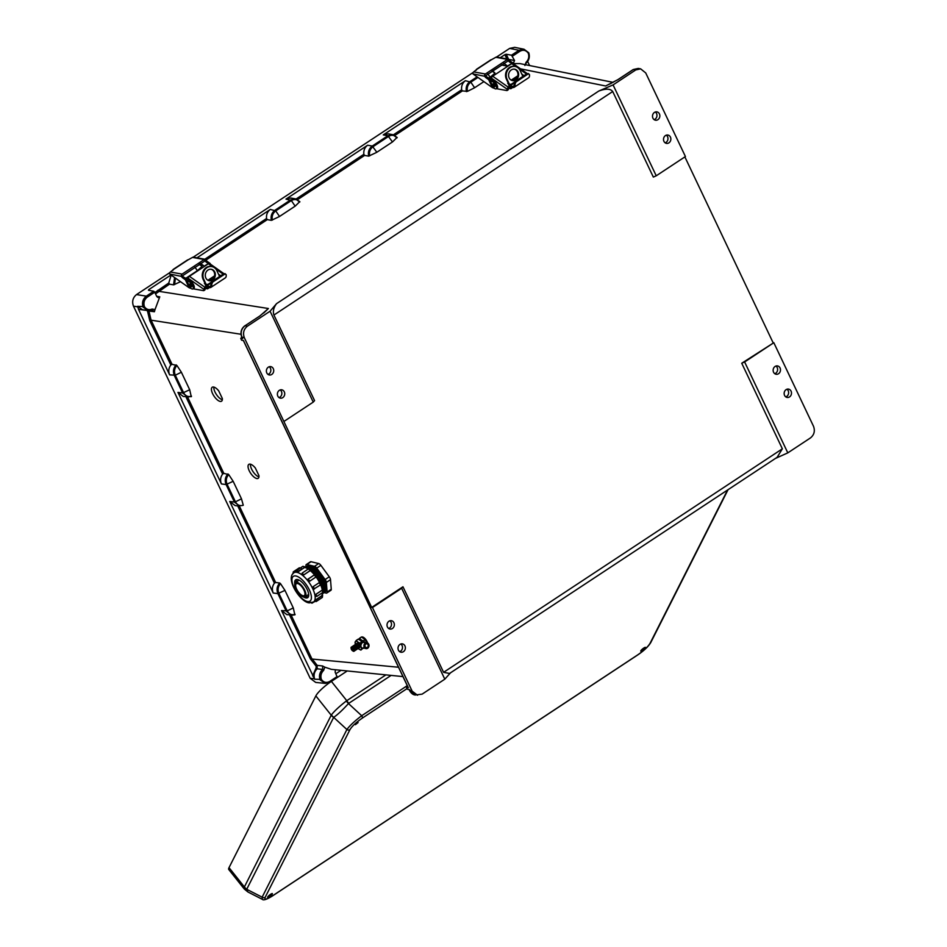 <?xml version="1.0" encoding="UTF-8"?>
<svg xmlns="http://www.w3.org/2000/svg" width="947" height="947" viewBox="0 0 947 947"><rect width="100%" height="100%" fill="white"/><g stroke="black" fill="none" stroke-linecap="round" stroke-linejoin="round"><path stroke-width="1.42" d="M775.948 366.039A4.226 3.658 -81.4 0 1 774.8 373.71M773.569 372.23A4.226 3.658 98.6 0 0 780.056 367.957A4.226 3.658 98.6 0 0 773.569 372.23M666.321 135.161A4.226 3.658 -81.4 0 1 665.161 142.831M663.942 141.352A4.226 3.658 98.6 0 0 670.429 137.078A4.226 3.658 98.6 0 0 663.942 141.352M280.194 389.927A4.226 3.658 -81.4 0 1 279.034 397.598M277.814 396.118A4.226 3.658 98.6 0 0 284.301 391.845A4.226 3.658 98.6 0 0 277.814 396.118M389.833 620.806A4.226 3.658 -81.4 0 1 388.672 628.488M387.441 627.009A4.226 3.658 98.6 0 0 393.928 622.724A4.226 3.658 98.6 0 0 387.441 627.009M786.957 389.217A4.226 3.658 -81.4 0 1 785.797 396.9M784.578 395.42A4.226 3.658 -81.4 0 1 791.065 391.135A4.226 3.658 -81.4 0 1 784.578 395.42M654.152 119.653A4.226 3.658 98.6 0 0 655.312 111.983M659.42 113.9A4.226 3.658 98.6 0 0 652.933 118.174A4.226 3.658 98.6 0 0 659.42 113.9M399.681 651.666A4.226 3.658 98.6 0 0 400.83 643.996M398.45 650.187A4.226 3.658 98.6 0 0 404.937 645.901A4.226 3.658 98.6 0 0 398.45 650.187M269.185 366.749A4.226 3.658 -81.4 0 1 268.037 374.42M273.292 368.667A4.226 3.658 -81.4 0 1 266.805 372.94A4.226 3.658 -81.4 0 1 273.292 368.667M222.332 398.498L218.721 390.886A8.393 3.445 -123.8 0 0 212.223 387.24A8.393 3.445 -123.8 0 0 214.034 396.142A8.393 3.445 -123.8 0 0 221.562 401.197A8.393 3.445 -123.8 0 0 222.332 398.498M258.945 475.619L255.335 468.007A8.393 3.445 -123.8 0 0 248.848 464.361A8.393 3.445 -123.8 0 0 250.647 473.251A8.393 3.445 -123.8 0 0 258.176 478.318A8.393 3.445 -123.8 0 0 258.945 475.619M148.466 290.279L148.738 289.652L148.466 290.279L153.793 291.226L154.74 292.221L147.294 297.133C144.264 299.548 143.293 302.72 144.382 306.627C146.383 309.515 148.951 310.32 152.088 309.053L155.012 309.574L154.42 311.729L148.939 311.042L151.082 320.169L172.046 364.311L176.911 365.483L181.374 372.23L175.302 375.213L183.623 392.745C185.47 396.059 188.086 397.195 191.483 396.154L187.968 397.101L182.641 393.005L174.319 375.474C172.756 371.52 173.36 367.981 176.142 364.844M191.258 396.663L189.696 389.762L181.374 372.23M187.589 397.053L223.835 473.393L228.701 474.554L233.163 481.301L241.485 498.832L243.272 505.236C239.887 506.278 237.271 505.13 235.424 501.815L241.485 498.832M237.744 505.923L274.417 583.163L275.636 582.476L279.732 583.009C276.95 586.146 276.335 589.685 277.909 593.627L286.231 611.158L291.558 615.266L294.837 614.816L293.286 607.915L287.213 610.898L278.892 593.367C277.459 589.78 277.992 586.536 280.501 583.636L279.732 583.009M293.286 607.915L284.952 590.383L280.501 583.636M294.837 614.816L295.073 614.319C291.676 615.349 289.06 614.212 287.213 610.898L281.543 610.555L314.676 679.224C313.398 675.187 314.226 671.707 317.174 668.795L317.174 665.362L311.705 658.425L291.179 615.207M417.556 695.276L412.158 691.156L372.455 607.536L401.646 588.276L444.806 679.177L422.102 694.151L415.236 694.991L409.199 689.534L407.364 689.25L406.5 687.439L408.335 687.711L243.45 340.482L241.615 340.21L240.751 338.387L242.479 338.422M263.503 313.09L268.403 308.509L259.975 315.884L244.989 325.768L247.38 326.194C243.687 329.236 242.681 333.084 244.35 337.748L371.662 607.418L372.455 607.536M247.38 326.194L270.084 311.208L313.244 402.108L284.053 421.368M313.244 402.108L314.57 400.605L273.932 315.043C272.712 311.421 273.588 307.633 276.536 303.656L598.753 91.054L613.076 84.91L656.235 175.799L685.427 156.539L645.712 72.919L640.657 68.859L638.266 68.433L633.389 69.498L635.78 69.924L613.076 84.91M270.084 311.208L276.536 303.656M782.364 448.807L443.587 672.334L449.541 673.459L777.12 457.318L782.364 448.807L741.738 363.246L773.817 342.707L813.532 426.339C815.201 430.992 814.183 434.839 810.502 437.893L787.797 452.867L775.475 458.407M684.87 156.906L773.036 342.589M598.753 91.054C605.808 88.426 610.46 88.58 612.709 91.516L653.335 177.077L656.235 175.799M443.587 672.334L402.96 586.773L371.662 607.418M314.203 678.703L310.178 678.289L133.468 306.153C131.799 301.489 132.817 297.642 136.498 294.6L169.833 272.606M193.224 257.182L473.133 72.493M496.524 57.057L509.664 48.392L518.992 50.274L511.534 55.186L514.541 60.513L508.669 59.401M512.481 56.169L519.939 51.256C523.265 49.481 526.058 50.155 528.319 53.292L528.615 52.677L524.011 49.232L514.683 47.35L509.664 48.392M310.178 678.289L315.706 682.42L325.271 683.391L329.828 682.231L337.274 677.306L335.155 672.169L335.416 669.742M520.53 68.847L605.654 85.988L618.403 79.382L609.998 83.881M488.853 78.352L494.796 73.321L492.487 70.824M491.99 71.155L494.808 72.907M483.893 81.631L474.613 87.751L470.801 82.164L477.951 77.441M394.899 135.433L462.385 90.9L467.427 91.386L474.613 87.751M369.661 155.9C368.928 152.029 370.052 148.963 373.023 146.69L388.661 136.368C391.845 134.569 394.639 135.066 397.018 137.848L392.78 134.663L387.915 135.729L372.278 146.051C369.01 148.549 367.815 151.922 368.655 156.148L376.681 152.36L392.603 141.861L397.042 137.422M397.172 137.493L392.78 134.663L388.152 133.835L383.275 134.9L387.915 135.729L392.46 141.943L376.823 152.266L372.278 146.051L367.637 145.222C364.725 147.401 363.459 150.431 363.849 154.302L364.595 155.426L368.655 156.148M299.737 201.628L295.298 206.055L279.377 216.567L271.363 220.355C270.511 216.105 271.718 212.744 274.973 210.246L290.611 199.935L295.476 198.858L299.726 202.054C297.334 199.272 294.553 198.775 291.356 200.575L295.156 206.15L279.519 216.461L275.719 210.897C272.748 213.158 271.635 216.224 272.357 220.106M204.836 259.218L266.545 218.508L267.291 219.621L271.363 220.355M202.066 266.214L199.628 264.059L201.924 266.569L197.367 270.676L194.952 267.137M201.936 266.143L199.107 264.391M185.565 278.465L197.367 270.676M180.522 281.697L173.55 284.869L174.591 277.507M154.894 292.552L168.767 283.023L169.501 284.147L173.55 284.869M176.911 365.483C174.402 368.371 173.869 371.615 175.302 375.213L169.631 374.87L138.57 309.444L137.599 306.307L142.701 309.906L148.099 310.604L143.044 307.088C141.754 302.59 142.855 298.944 146.347 296.139L153.793 291.226M229.754 501.472L235.105 505.58L239.769 506.183L234.442 502.076L229.754 501.472L273.221 593.023L277.909 593.627L284.952 590.383M228.701 474.554C226.203 477.454 225.658 480.697 227.102 484.284L235.424 501.815L234.442 502.076L226.108 484.556L221.432 483.941L177.965 392.401L182.641 393.005L189.696 389.762M221.432 483.941C220.012 480.46 220.402 477.17 222.628 474.08L185.943 396.84M191.377 396.651L183.316 396.497L177.965 392.401M169.631 374.87C168.211 371.378 168.613 368.087 170.827 364.997L149.756 320.631L147.507 311.042L146.264 310.154L138.57 309.444M266.545 218.508C266.154 214.626 267.421 211.607 270.333 209.417L196.976 257.821M367.637 145.222L285.97 199.107L290.859 198.041L295.476 198.858L299.868 201.699M383.275 134.9L465.427 80.696C462.515 82.886 461.248 85.905 461.639 89.787L393.407 134.805M500.276 57.708L504.869 54.677L506.858 58.88M508.563 59.188L506.207 54.239L504.869 54.677M506.207 54.239L511.534 55.186M170.981 274.973L148.738 289.652L149.093 290.386M155.012 309.574L159.771 296.837L158.054 297.571L156.8 296.553L154.74 292.221M168.767 283.023L171.17 275.104M213.856 387.086A8.393 3.445 -123.8 0 0 216.437 394.532A8.393 3.445 -123.8 0 0 222.332 399.752M250.482 464.196A8.393 3.445 -123.8 0 0 253.05 471.642A8.393 3.445 -123.8 0 0 258.957 476.862M240.751 338.387L241.793 337.203M169.501 284.147L155.521 293.878M156.657 296.269L159.771 296.837M259.975 315.884L244.989 325.768C241.307 328.81 240.289 332.657 241.947 337.321L242.586 338.659M144.382 306.627L137.599 306.307M151.899 309.941L148.099 310.604L152.041 309.918L154.42 311.729M233.163 481.301L226.108 484.556C224.546 480.603 225.161 477.063 227.943 473.926M223.835 473.393L222.628 474.08M172.046 364.311L170.827 364.997M263.87 312.889L268.403 308.509L158.67 291.297L157.723 290.315M148.892 310.663L147.507 311.042M152.088 309.053L152.041 309.918L152.846 309.776L152.112 309.847M175.432 278.11L174.556 284.621M265.953 310.817L259.738 316.038M444.806 679.177L450.5 672.832M401.646 588.276L402.96 586.773M337.215 676.513L329.769 681.426C326.431 683.201 323.637 682.527 321.376 679.39L314.676 679.224M321.376 679.39C320.335 675.862 321.092 672.855 323.649 670.369L324.797 667.162L331.379 669.34L402.949 676.596M341.027 670.31L335.889 673.708M289.533 614.994L310.379 658.887L316.132 666.155L316.12 667.884L317.174 668.795L322.607 669.446C319.66 672.323 318.808 675.791 320.05 679.839L325.271 683.391L329.828 682.231L329.769 681.426M281.543 610.555L286.905 614.662L294.967 614.804M274.417 583.163C272.191 586.24 271.801 589.531 273.221 593.023M329.899 682.112L337.274 677.306M406.5 687.439L407.53 686.255M324.797 667.162L322.631 665.99L317.174 665.362L316.132 666.155M322.631 665.99L322.607 669.446L323.649 670.369M635.78 69.924L640.657 68.859M529.598 65.532L527.657 61.448M513.191 63.65L514.541 60.513M613.076 82.353L519.856 63.579L513.534 63.579M528.319 53.292L528.615 52.677L528.319 53.292C529.361 56.82 528.604 59.827 526.047 62.313L524.898 65.521M492.677 70.907L504.171 63.603M528.746 52.748L524.011 49.232L518.992 50.274L519.939 51.256M477.122 76.861L470.043 81.525C466.788 84.023 465.581 87.396 466.433 91.622M462.385 90.9L461.639 89.787M611.099 83.407L608.365 84.65M467.427 91.386C466.705 87.503 467.818 84.437 470.801 82.164L465.427 80.696M526.047 62.313L526.047 63.07M787.797 452.867L744.626 361.967L773.817 342.707M744.626 361.967L741.738 363.246M640.835 650.802A3.019 0.616 -38.5 0 1 643.262 648.423A3.019 0.616 -38.5 0 1 645.511 647.405A3.019 0.616 -38.5 0 1 645.463 647.76A3.019 0.616 -38.5 0 1 643.037 650.139A3.019 0.616 -38.5 0 1 640.788 651.157A3.019 0.616 -38.5 0 1 640.835 650.802M267.681 897.01A3.019 0.616 141.5 0 0 267.634 897.365A3.019 0.616 141.5 0 0 269.883 896.347A3.019 0.616 141.5 0 0 272.31 893.968A3.019 0.616 141.5 0 0 272.357 893.613A3.019 0.616 141.5 0 0 270.108 894.631A3.019 0.616 141.5 0 0 267.681 897.01M355.409 724.68L358.096 722.561L355.409 724.68M244.29 889.02L244.385 886.948L331.225 715.198L315.848 695.903L229.02 867.641A16.075 3.255 141.5 0 0 228.772 869.524L244.29 889.02L247.877 891.956L246.776 889.186L333.675 717.353C337.724 714.606 342.648 710.001 348.472 703.55L361.695 715.719L407.246 685.664M347.241 670.949L331.403 681.39L346.768 700.685L385.903 674.868M315.848 695.903A16.075 3.255 -38.5 0 1 331.403 681.39M333.604 717.435A10.583 9.47 26.8 0 1 331.225 715.198L331.403 714.902C334.398 711.031 339.322 706.438 346.188 701.1L346.768 700.685A10.583 4.179 -123.4 0 1 348.662 703.396L348.472 703.55A10.583 4.001 47.1 0 0 346.188 701.1M244.267 887.256A10.583 9.245 8.7 0 0 246.741 889.304L262.141 897.176L346.898 729.521C349.727 725.651 354.652 721.058 361.695 715.719A2.64 1.042 -123.4 0 1 362.299 718.122C356.179 722.348 352.059 726.195 349.952 729.64L265.184 897.306A2.64 2.368 26.8 0 1 262.141 897.176L262.331 899.342L247.877 891.956M331.403 714.902A10.583 9.482 46.7 0 0 333.675 717.353L346.898 729.521A2.64 2.368 26.8 0 0 349.952 729.64M728.054 489.694L650.767 642.551C648.316 646.6 643.889 650.778 637.509 655.087L272.251 896.087A2.64 1.042 56.6 0 0 272.416 895.909L637.674 654.91A2.64 1.042 56.6 0 1 637.509 655.087L637.509 655.087A2.64 1.042 56.6 0 1 637.284 655.158M262.331 899.342C263.373 900.561 266.687 899.484 272.251 896.087A2.64 1.042 56.6 0 1 272.026 896.17M650.767 642.551A2.64 2.368 -153.2 0 1 650.021 643.38C647.914 646.837 643.794 650.684 637.674 654.91M509.462 65.142A3.895 1.539 -123.4 0 0 509.427 65.13A3.895 1.539 -123.4 0 0 508.835 65.225L509.865 64.538A3.895 1.539 56.6 0 1 510.457 64.455A3.895 1.539 56.6 0 1 510.492 64.455M488.901 78.376L489.268 78.128A3.895 1.539 56.6 0 1 489.859 78.045A3.895 1.539 56.6 0 1 490.084 78.104L491.73 78.648M492.902 83.94A1.681 0.663 56.6 0 1 492.961 83.881A1.681 0.663 56.6 0 1 493.209 83.845A1.681 0.663 56.6 0 1 494.594 85.171A1.681 0.663 56.6 0 1 494.808 86.686A1.681 0.663 56.6 0 1 494.736 86.722M514.185 83.537L515.227 81.442L516.044 81.939L515.014 84.046L514.185 83.537A8.251 3.267 -123.4 0 1 513.475 86.141A8.251 3.267 -123.4 0 1 510.551 85.621L510.847 86.674A9.6 3.8 -123.4 0 0 514.221 87.266A9.6 3.8 -123.4 0 0 515.014 84.046M514.257 82.839L510.551 85.621M514.221 87.266L528.639 77.749A9.6 3.8 -123.4 0 0 529.432 74.529L528.604 74.032M527.065 73.629L515.227 81.442M527.881 74.126L516.044 81.939M529.432 74.529L528.272 73.499M510.847 86.674L509.995 85.656L507.983 86.982L507.225 89.693A1.681 0.663 56.6 0 1 507.142 90.498A1.681 0.663 56.6 0 1 506.882 90.545L496.417 88.675M507.912 89.858A1.681 0.663 -123.4 0 0 508.172 89.823A1.681 0.663 -123.4 0 0 508.255 89.018L508.338 88.012M507.071 89.16L491.659 78.305L491.73 79.678L494.263 81.454A4.226 1.669 56.6 0 1 497.104 85.112A4.226 1.669 56.6 0 1 497.246 88.13L496.216 88.817A4.226 1.669 56.6 0 1 494.535 88.426L492.369 87.598L488.652 79.619L485.847 77.63A1.61 0.639 56.6 0 1 484.781 76.293L485.823 75.618A1.61 0.639 -123.4 0 0 486.876 76.956L485.847 77.63M491.73 79.678L486.876 76.956M485.835 75.665L509.498 59.992A1.61 0.639 -123.4 0 0 510.563 61.33L509.533 62.005A1.61 0.639 56.6 0 1 508.492 60.715L507.947 60.62M507.651 66.053L503.816 63.354M509.533 62.005L511.794 63.603M485.397 73.996A1.681 1.444 100.1 0 0 484.781 76.281L472.944 73.89A1.681 1.444 -79.9 0 1 473.666 71.901L485.397 73.996L507.533 59.389L495.814 57.294L491.304 59.791A3.362 1.326 -123.4 0 0 490.795 59.874L476.542 69.273A3.362 1.326 56.6 0 1 477.051 69.202L473.666 71.901M509.498 59.992L509.498 59.981A1.681 1.444 100.1 0 0 507.533 59.389M476.234 70.208A3.362 1.326 56.6 0 1 476.542 69.273M473.429 74.257L492.369 87.598M510.563 61.33L513.369 63.307M488.652 79.619L493.233 82.14A4.226 1.669 56.6 0 1 496.074 85.786A4.226 1.669 56.6 0 1 496.216 88.817M516.21 66.787L511.735 63.638L492.689 76.21L507.983 86.982M511.735 63.638A1.681 1.089 -54.8 0 1 512.966 63.508L527.207 73.546M491.659 78.305A1.681 1.089 -54.8 0 1 492.689 76.21M521.833 74.138L523.442 75.334M523.502 75.819L523.099 74.943L522.969 76.529M514.647 82.022L511.226 84.283L508.882 84.319L507.71 83.324M508.054 83.727L508.184 82.14M511.202 80.152L517.867 75.748M523.431 76.032L522.424 75.405M517.015 77.974L513.049 80.578M508.776 83.407L508.646 84.993M495.814 57.294A1.681 1.444 -79.9 0 1 496.773 57.08L508.503 59.176M515.949 79.915A5.824 5.007 100.1 0 0 518.613 73.819A5.824 5.007 100.1 0 0 514.647 69.178A5.824 5.007 100.1 0 0 511.285 69.912A5.824 5.007 100.1 0 0 508.622 76.009A5.824 5.007 100.1 0 0 512.587 80.649A5.824 5.007 100.1 0 0 515.949 79.915M514.304 69.131A5.824 5.007 -79.9 0 1 517.95 73.89A5.824 5.007 -79.9 0 1 515.275 79.797A5.824 5.007 -79.9 0 1 512.256 80.578M509.261 87.396L510.22 87.491M522.886 76.399L520.175 70.587A8.559 7.351 100.1 0 0 515.121 66.491A8.559 7.351 100.1 0 0 510.196 67.568A8.559 7.351 100.1 0 0 507.059 79.24L506.385 79.122L508.764 84.224M508.137 88.26L510.693 88.71A1.681 0.663 -123.4 0 0 510.942 88.675A1.681 0.663 -123.4 0 0 510.871 87.42L510.504 86.639M509.545 84.579L507.059 79.24M510.007 86.911L510.125 87.55M506.385 79.122A8.559 7.351 -79.9 0 1 509.522 67.45A8.559 7.351 -79.9 0 1 514.446 66.373A8.559 7.351 -79.9 0 1 514.777 66.444M508.125 66.018A4.167 1.645 -123.4 0 0 507.545 66.124L508.575 65.45A4.167 1.645 56.6 0 1 509.155 65.343M489.492 78.045L490.309 77.5A4.167 1.645 56.6 0 1 490.937 77.405A4.167 1.645 56.6 0 1 491.671 77.701M206.174 265.255A3.895 1.539 -123.4 0 0 206.138 265.243A3.895 1.539 -123.4 0 0 205.546 265.338L206.576 264.663A3.895 1.539 56.6 0 1 207.168 264.568A3.895 1.539 56.6 0 1 207.204 264.58M185.6 278.501L185.979 278.252A3.895 1.539 56.6 0 1 186.571 278.158A3.895 1.539 56.6 0 1 186.784 278.217L188.441 278.761M189.601 284.053A1.681 0.663 56.6 0 1 189.66 283.993A1.681 0.663 56.6 0 1 189.921 283.958A1.681 0.663 56.6 0 1 191.306 285.284A1.681 0.663 56.6 0 1 191.519 286.799A1.681 0.663 56.6 0 1 191.436 286.834M210.897 283.65L211.939 281.555L212.744 282.052L211.726 284.159L210.897 283.65A8.251 3.267 -123.4 0 1 210.187 286.254A8.251 3.267 -123.4 0 1 207.263 285.734L207.559 286.787A9.6 3.8 -123.4 0 0 210.921 287.379A9.6 3.8 -123.4 0 0 211.726 284.159M210.968 282.964L207.263 285.734M210.921 287.379L225.339 277.862A9.6 3.8 -123.4 0 0 226.144 274.642L225.315 274.145M223.776 273.742L211.939 281.555M224.593 274.239L212.744 282.052M226.144 274.642L224.984 273.612M207.559 286.787L206.695 285.769L204.694 287.095L203.936 289.806A1.681 0.663 56.6 0 1 203.842 290.622A1.681 0.663 56.6 0 1 203.593 290.658L193.129 288.788M204.623 289.983A1.681 0.663 -123.4 0 0 204.872 289.936A1.681 0.663 -123.4 0 0 204.966 289.131L205.049 288.125M203.783 289.273L188.37 278.418L188.441 279.791L190.974 281.579A4.226 1.669 56.6 0 1 193.804 285.225A4.226 1.669 56.6 0 1 193.946 288.243L192.916 288.93A4.226 1.669 56.6 0 1 191.235 288.539L189.08 287.722L185.363 279.732L182.546 277.755A1.61 0.639 56.6 0 1 181.493 276.406L182.522 275.731A1.61 0.639 -123.4 0 0 183.576 277.069L182.546 277.755M188.441 279.791L183.576 277.069M182.546 275.778L206.209 260.105A1.61 0.639 -123.4 0 0 207.263 261.443L206.233 262.118A1.61 0.639 56.6 0 1 205.203 260.827L204.659 260.733M204.363 266.166L200.515 263.467M206.233 262.118L208.506 263.716M182.108 274.109A1.681 1.444 100.1 0 0 181.493 276.394L169.655 274.003A1.681 1.444 -79.9 0 1 170.377 272.014L182.108 274.109L204.244 259.502L192.513 257.406L188.003 259.904A3.362 1.326 -123.4 0 0 187.494 259.987L173.242 269.386A3.362 1.326 56.6 0 1 173.751 269.315L170.377 272.014M206.209 260.105L206.197 260.094A1.681 1.444 100.1 0 0 204.244 259.502M172.946 270.321A3.362 1.326 56.6 0 1 173.242 269.386M170.129 274.37L189.08 287.722M207.263 261.443L210.08 263.42M185.363 279.732L189.945 282.253A4.226 1.669 56.6 0 1 192.774 285.899A4.226 1.669 56.6 0 1 192.916 288.93M212.909 266.9L208.447 263.751L189.4 276.323L204.694 287.095M208.447 263.751A1.681 1.089 -54.8 0 1 209.678 263.633L223.918 273.659M188.37 278.418A1.681 1.089 -54.8 0 1 189.4 276.323M218.544 274.263L220.154 275.459M220.213 275.932L219.799 275.056L219.668 276.642M211.347 282.135L207.938 284.396L205.594 284.431L204.41 283.449M204.765 283.84L204.895 282.253M207.902 280.265L214.567 275.861M220.142 276.145L219.136 275.53M213.714 278.087L209.761 280.703M205.487 283.52L205.357 285.118M192.513 257.406A1.681 1.444 -79.9 0 1 193.484 257.193L205.215 259.289M212.649 280.028A5.824 5.007 100.1 0 0 215.312 273.932A5.824 5.007 100.1 0 0 211.347 269.291A5.824 5.007 100.1 0 0 207.997 270.025A5.824 5.007 100.1 0 0 205.333 276.122A5.824 5.007 100.1 0 0 209.299 280.762A5.824 5.007 100.1 0 0 212.649 280.028M211.003 269.244A5.824 5.007 -79.9 0 1 214.661 274.003A5.824 5.007 -79.9 0 1 211.974 279.91A5.824 5.007 -79.9 0 1 208.967 280.691M205.973 287.521L206.92 287.604M219.586 276.512L216.887 270.7A8.559 7.351 100.1 0 0 211.832 266.604A8.559 7.351 100.1 0 0 206.908 267.693A8.559 7.351 100.1 0 0 203.771 279.353L203.084 279.235L205.463 284.337M204.848 288.373L207.405 288.835A1.681 0.663 -123.4 0 0 207.653 288.788A1.681 0.663 -123.4 0 0 207.571 287.545L207.204 286.752M206.257 284.704L203.771 279.353M206.718 287.024L206.825 287.675M203.084 279.235A8.559 7.351 -79.9 0 1 206.233 267.563A8.559 7.351 -79.9 0 1 211.157 266.486A8.559 7.351 -79.9 0 1 211.489 266.557M204.836 266.143A4.167 1.645 -123.4 0 0 204.256 266.237L205.286 265.562A4.167 1.645 56.6 0 1 205.866 265.456M186.192 278.158L187.021 277.613A4.167 1.645 56.6 0 1 187.648 277.518A4.167 1.645 56.6 0 1 188.382 277.814M360.771 645.878L359.907 643.167L357.777 642.019A4.865 2.001 -123.8 0 0 356.273 641.297A4.865 2.001 -123.8 0 0 355.303 641.699L355.267 643.806A4.865 2.001 -123.8 0 0 355.456 644.386M360.771 645.89A4.865 2.001 -123.8 0 0 360.724 645.795A4.865 2.001 -123.8 0 0 357.777 642.019L356.285 640.432L355.303 641.699A4.865 2.001 -123.8 0 0 355.267 643.806M359.304 647.665A2.557 1.054 -123.8 0 0 359.919 646.931A2.557 1.054 -123.8 0 0 357.54 643.38A2.557 1.054 -123.8 0 0 357.208 643.285A2.557 1.054 -123.8 0 0 356.628 643.664M358.191 648.482A4.865 2.001 -123.8 0 0 358.653 648.873L360.878 650.08L363.731 647.559M360.878 650.08L362.204 647.985M359.907 643.167L361.778 641.912L362.322 642.587M356.285 640.432L358.155 639.178L360.381 640.385A4.865 2.001 -123.8 0 0 360.298 640.326L361.778 641.912M362.37 642.563A4.865 2.001 -123.8 0 0 360.381 640.385L360.381 640.385M358.653 648.873L358.653 648.873A4.865 2.001 -123.8 0 0 358.735 648.932A4.865 2.001 -123.8 0 0 361.209 649.251A4.865 2.001 -123.8 0 0 361.233 647.132M324.087 592.609L326.17 593.106A3.362 1.373 -123.8 0 0 326.301 593.13A3.362 1.373 -123.8 0 0 326.798 593.035A3.362 1.373 -123.8 0 0 327.106 592.041L331.261 589.259A3.362 1.373 56.2 0 1 330.953 590.253L326.798 593.035M296.802 582.251A8.606 3.539 -123.8 0 0 295.535 582.488A8.606 3.539 -123.8 0 0 296.6 590.36A8.606 3.539 -123.8 0 0 303.833 597.048A8.606 3.539 -123.8 0 0 305.112 596.811A8.606 3.539 -123.8 0 0 304.034 588.939A8.606 3.539 -123.8 0 0 296.802 582.251M305.893 596.279A10.76 4.415 -123.8 0 0 307.692 596.894A10.76 4.415 -123.8 0 0 308.32 596.918M303.632 597.012A10.76 4.415 -123.8 0 0 306.059 597.995A10.76 4.415 -123.8 0 0 307.657 597.687A10.76 4.415 -123.8 0 0 306.319 587.862A10.76 4.415 -123.8 0 0 297.287 579.493A10.76 4.415 -123.8 0 0 295.689 579.801A10.76 4.415 -123.8 0 0 294.777 583.766M305.798 596.35A10.76 4.415 -123.8 0 0 307.597 596.965A10.76 4.415 -123.8 0 0 308.296 596.977M296.707 570.674L298.305 571.68L296.648 572.201A17.602 7.221 -123.8 0 0 296.589 572.189L296.932 571.503M323.412 590.597A15.708 6.451 -123.8 0 0 322.122 584.299A15.708 6.451 -123.8 0 0 313.575 571.538A15.708 6.451 -123.8 0 0 306.769 567.549A15.708 6.451 -123.8 0 0 305.928 567.525M322.856 593.461A15.708 6.451 -123.8 0 0 322.963 583.743A15.708 6.451 -123.8 0 0 314.416 570.982A15.708 6.451 -123.8 0 0 307.609 566.993A15.708 6.451 -123.8 0 0 305.408 567.36M323.14 593.213A15.708 6.451 -123.8 0 0 323.791 583.186A15.708 6.451 -123.8 0 0 315.256 570.414A15.708 6.451 -123.8 0 0 308.438 566.436A15.708 6.451 -123.8 0 0 305.727 567.194M323.969 592.656A15.708 6.451 -123.8 0 0 324.632 582.618A15.708 6.451 -123.8 0 0 316.097 569.857A15.708 6.451 -123.8 0 0 309.278 565.868A15.708 6.451 -123.8 0 0 306.568 566.637M324.809 592.1A15.708 6.451 -123.8 0 0 323.602 578.037A15.708 6.451 -123.8 0 0 310.119 565.312A15.708 6.451 -123.8 0 0 307.396 566.069M303.241 595.805A7.162 2.936 -123.8 0 0 304.295 595.604A7.162 2.936 -123.8 0 0 303.407 589.058A7.162 2.936 -123.8 0 0 297.394 583.494A7.162 2.936 -123.8 0 0 296.34 583.695A7.162 2.936 -123.8 0 0 297.228 590.241A7.162 2.936 -123.8 0 0 303.241 595.805M311.03 561.725L306.875 564.507A3.362 1.373 -123.8 0 0 306.26 564.578L310.415 561.808A3.362 1.373 56.2 0 1 311.03 561.725L318.689 563.548A3.362 1.373 56.2 0 1 320.879 565.347L329.272 576.782A3.362 1.373 56.2 0 1 330.515 579.647L331.261 589.259M320.879 565.347L316.724 568.129L325.129 579.564L329.272 576.782M316.724 568.129A3.362 1.373 -123.8 0 0 314.534 566.33L318.689 563.548M306.875 564.507L314.534 566.33M306.26 564.578A3.362 1.373 -123.8 0 0 305.94 565.572L306.047 566.922M330.515 579.647L326.372 582.429L327.106 592.041M326.372 582.429A3.362 1.373 -123.8 0 0 325.129 579.564M322.915 592.905A15.708 6.451 -123.8 0 0 323.199 592.124M321.838 586.477A15.708 6.451 -123.8 0 0 321.282 584.867A15.708 6.451 -123.8 0 0 321.069 584.311A14.951 6.144 -123.8 0 1 321.151 584.512L321.282 584.867M320.264 582.5A15.708 6.451 -123.8 0 0 316.369 576.155M307.941 580.7L307.941 580.724A17.602 7.221 -123.8 0 1 308 580.807L308.012 580.783A1.29 1.16 32.4 0 0 309.776 581.138L307.941 580.7A1.29 1.16 -147.6 0 1 308.142 579.043L309.776 581.138L315.86 577.066L314.297 574.9L315.185 574.699A15.708 6.451 -123.8 0 0 312.747 572.095A15.708 6.451 -123.8 0 0 311.456 570.97M322.134 597.462L321.909 595.805L314.487 601.014A17.602 7.221 -123.8 0 0 314.511 600.978L315.765 599.806L316.049 601.534M314.511 601.049L316.251 601.499L322.335 597.427L322.619 595.497L321.85 595.734L315.765 599.806M321.85 595.734L322.11 595.568A17.602 7.221 -123.8 0 0 322.607 592.55M316.227 596.16L315.15 595.923A17.602 7.221 -123.8 0 0 315.138 595.852L315.955 594.254L316.7 596.409M322.797 592.337L322.051 590.182L315.955 594.254M322.051 590.182L322.323 590.04A17.602 7.221 -123.8 0 0 320.654 584.832M313.575 589.152L313.611 589.152A1.29 1.101 97.4 0 1 312.806 588.525L312.759 588.442A1.29 1.101 -82.6 0 1 313.208 586.678L314.511 588.951L312.782 588.525A17.602 7.221 -123.8 0 0 312.735 588.43L313.161 586.667L319.293 582.606L313.161 586.667M319.246 582.594L319.53 582.464A17.602 7.221 -123.8 0 0 316.073 576.889L315.86 577.066A1.29 1.16 32.4 0 0 316.049 575.409M309.752 581.174L315.836 577.102M307.941 580.724L308.118 579.091M314.451 574.817A17.602 7.221 -123.8 0 0 310.225 570.567L308.379 568.922L310.438 569.893A1.29 0.9 -7.9 0 0 310.131 569.419M302.152 573.29L303.904 574.841L310 570.769M303.904 574.841L302.093 574.829A17.602 7.221 -123.8 0 0 302.022 574.782L302.176 573.527M308.189 569.052A17.602 7.221 -123.8 0 0 304.626 567.419L302.922 566.318L304.674 566.78M298.305 571.68L304.389 567.608M296.589 579.481A10.76 4.415 -123.8 0 0 296.222 582.026M296.66 579.481A10.76 4.415 -123.8 0 0 296.316 581.967M316.073 576.889L315.825 575.776M320.299 582.997L319.53 582.464M321.98 594.87L322.11 595.568M364.571 642.433L363.719 641.249A11.447 4.699 56.2 0 1 360.854 639.746L360.476 640.006A11.447 4.699 -123.8 0 0 363.328 641.51L363.719 641.249A11.719 4.806 -123.8 0 1 361.091 639.805L359.611 638.207L361.482 636.964L365.092 639.687L363.234 640.941L360.854 639.746A5.114 2.107 -123.8 0 0 359.28 638.988A5.114 2.107 -123.8 0 0 358.522 639.13A5.114 2.107 -123.8 0 0 358.368 639.261A5.114 2.107 56.2 0 1 358.889 639.249A5.114 2.107 56.2 0 1 360.476 640.006L360.298 640.338M367.377 647.346A1.906 1.634 97.4 0 0 365.814 644.067A1.906 1.634 97.4 0 0 367.377 647.346M367.578 642.966A5.043 2.072 -123.8 0 0 362.452 636.964A5.043 2.072 -123.8 0 0 361.754 637.071M367.022 642.764A5.043 2.072 -123.8 0 0 362.168 637.26M358.534 647.866A2.474 1.018 -123.8 0 0 358.771 647.926A2.474 1.018 -123.8 0 0 359.351 646.908A2.474 1.018 -123.8 0 0 357.339 643.913A2.474 1.018 -123.8 0 0 356.747 643.676A2.474 1.018 -123.8 0 0 356.143 644.303M357.682 648.435A2.474 1.018 -123.8 0 0 357.93 648.494A2.474 1.018 -123.8 0 0 358.499 647.476A2.474 1.018 -123.8 0 0 356.498 644.481A2.474 1.018 -123.8 0 0 355.906 644.244A2.474 1.018 -123.8 0 0 355.303 644.871M356.83 649.003A2.474 1.018 -123.8 0 0 357.078 649.062A2.474 1.018 -123.8 0 0 357.646 648.044A2.474 1.018 -123.8 0 0 355.646 645.049A2.474 1.018 -123.8 0 0 355.054 644.812A2.474 1.018 -123.8 0 0 354.45 645.44M355.989 649.571A2.474 1.018 -123.8 0 0 356.226 649.63A2.474 1.018 -123.8 0 0 356.806 648.612A2.474 1.018 -123.8 0 0 354.794 645.617A2.474 1.018 -123.8 0 0 354.202 645.369A2.474 1.018 -123.8 0 0 353.598 646.008M355.137 650.139A2.474 1.018 -123.8 0 0 355.385 650.198A2.474 1.018 -123.8 0 0 355.954 649.18A2.474 1.018 -123.8 0 0 353.953 646.185A2.474 1.018 -123.8 0 0 353.361 645.937A2.474 1.018 -123.8 0 0 352.758 646.576M354.285 650.707A2.474 1.018 -123.8 0 0 354.533 650.767A2.474 1.018 -123.8 0 0 355.101 649.749A2.474 1.018 -123.8 0 0 353.101 646.754A2.474 1.018 -123.8 0 0 352.509 646.505A2.474 1.018 -123.8 0 0 351.905 647.144M352.769 650.849A2.474 1.018 -123.8 0 0 353.089 651.098A2.474 1.018 -123.8 0 0 353.681 651.335A2.474 1.018 -123.8 0 0 354.261 650.317A2.474 1.018 -123.8 0 0 352.248 647.322A2.474 1.018 -123.8 0 0 351.657 647.073A2.474 1.018 -123.8 0 0 351.088 648.103A2.474 1.018 -123.8 0 0 351.195 648.494M351.586 648.091A1.622 0.663 -123.8 0 0 351.207 648.766A1.622 0.663 -123.8 0 0 352.521 650.731A1.622 0.663 -123.8 0 0 352.911 650.885A1.622 0.663 -123.8 0 0 353.077 649.595A1.622 0.663 -123.8 0 0 351.586 648.091M354.154 649.926A1.622 0.663 -123.8 0 0 354.131 649.654A1.622 0.663 -123.8 0 0 352.817 647.689A1.622 0.663 -123.8 0 0 352.58 647.559M355.007 649.358A1.622 0.663 -123.8 0 0 354.983 649.086A1.622 0.663 -123.8 0 0 353.669 647.121A1.622 0.663 -123.8 0 0 353.42 646.99M355.847 648.79A1.622 0.663 -123.8 0 0 355.835 648.517A1.622 0.663 -123.8 0 0 354.521 646.552A1.622 0.663 -123.8 0 0 354.273 646.422M356.699 648.222A1.622 0.663 -123.8 0 0 356.676 647.949A1.622 0.663 -123.8 0 0 355.362 645.984A1.622 0.663 -123.8 0 0 355.125 645.854M357.552 647.653A1.622 0.663 -123.8 0 0 357.528 647.381A1.622 0.663 -123.8 0 0 356.214 645.416A1.622 0.663 -123.8 0 0 355.965 645.286M358.392 647.085A1.622 0.663 -123.8 0 0 358.38 646.813A1.622 0.663 -123.8 0 0 357.066 644.848A1.622 0.663 -123.8 0 0 356.818 644.729M359.244 646.517A1.622 0.663 -123.8 0 0 359.221 646.245A1.622 0.663 -123.8 0 0 357.907 644.28A1.622 0.663 -123.8 0 0 357.67 644.161M359.611 638.207L358.617 639.474M365.092 639.687L366.927 642.741A4.865 2.001 -123.8 0 0 366.572 641.888A4.865 2.001 -123.8 0 0 363.695 638.171A4.865 2.001 -123.8 0 0 363.612 638.1L363.695 638.171M241 334.267L151.082 320.169L149.756 320.631M275.636 582.476L239.39 506.136M398.509 667.244L310.379 658.887M244.35 337.748L241.84 337.073M412.158 691.156L409.72 690.635M612.709 91.516L273.932 315.043M618.403 79.382L633.141 69.664M501.389 64.941L507.45 66.207M364.595 155.426L297.595 199.628M267.291 219.621L206.138 259.975M200.681 263.574L199.805 264.154M137.623 306.804L133.468 306.153M270.333 209.417L275.719 210.897L291.356 200.575L285.97 199.107M136.498 294.6L146.347 296.139L147.294 297.133M296.103 199L363.849 154.302M316.12 667.884L312.617 675.969M490.25 77.429L487.835 73.89M246.776 889.186A10.583 9.47 26.8 0 1 244.385 886.948L229.02 867.641M272.416 895.909C266.569 899.579 264.166 900.041 265.184 897.306M727.568 490.013L650.021 643.38M407.044 688.599L362.299 718.122M391.099 675.4L348.662 703.396M492.629 84.614A1.669 0.663 56.6 0 1 492.76 84.023A1.669 0.663 56.6 0 1 493.008 83.987A1.669 0.663 56.6 0 1 494.381 85.313A1.669 0.663 56.6 0 1 494.594 86.804A1.669 0.663 56.6 0 1 494.346 86.84M492.866 84.532L493.872 86.698L492.866 84.532M490.084 78.104L489.256 78.637M508.255 89.018L507.225 89.693M477.051 69.202L491.304 59.791M494.263 81.454L493.233 82.14M489.635 79.595L493.351 87.586M492.854 87.598L489.137 79.607M526.485 74.02L519.003 68.752M522.851 75.618L522.27 74.351M510.871 87.42L511.463 87.029M189.329 284.727A1.669 0.663 56.6 0 1 189.471 284.147A1.669 0.663 56.6 0 1 189.72 284.1A1.669 0.663 56.6 0 1 191.093 285.426A1.669 0.663 56.6 0 1 191.306 286.917A1.669 0.663 56.6 0 1 191.045 286.965M189.566 284.656L190.584 286.823L189.566 284.656M186.784 278.217L185.967 278.749M204.966 289.131L203.936 289.806M173.751 269.315L188.003 259.904M190.974 281.579L189.945 282.253M186.334 279.72L190.051 287.699M189.566 287.71L185.849 279.72M223.184 274.133L215.715 268.865M219.562 275.731L218.97 274.464M207.571 287.545L208.174 287.142M324.561 582.441A14.951 6.144 -123.8 0 0 324.501 582.275A14.951 6.144 -123.8 0 0 316.369 570.118A14.951 6.144 -123.8 0 0 316.227 569.987M323.72 583.009A14.951 6.144 -123.8 0 0 323.661 582.831A14.951 6.144 -123.8 0 0 315.529 570.674A14.951 6.144 -123.8 0 0 315.398 570.544M322.891 583.565A14.951 6.144 -123.8 0 0 322.82 583.388A14.951 6.144 -123.8 0 0 314.688 571.23A14.951 6.144 -123.8 0 0 314.558 571.112M322.051 584.121A14.951 6.144 -123.8 0 0 321.992 583.956A14.951 6.144 -123.8 0 0 313.848 571.799A14.951 6.144 -123.8 0 0 313.717 571.668M320.299 582.512A14.951 6.144 -123.8 0 0 316.369 576.096M315.244 574.699A14.951 6.144 -123.8 0 0 313.019 572.355A14.951 6.144 -123.8 0 0 312.877 572.225M300.223 568.117L301.17 568.07M293.179 572.118L294.375 572.45L296.293 571.171L293.925 572.757C284.94 578.522 300.696 602.777 309.444 602.86L313.493 602.008A17.602 7.221 -123.8 0 0 311.303 585.933A17.602 7.221 -123.8 0 0 296.529 572.26A17.602 7.221 -123.8 0 0 293.925 572.757M312.83 602.387L312.522 602.979M315.138 595.852L315.173 595.876A1.29 0.758 -53 0 1 316.026 594.302L322.11 590.23A1.29 0.758 -53 0 1 323.211 590.49M307.834 579.363L314.226 574.971L308.308 578.937M302.093 574.829L302.022 574.746A1.29 0.9 172.1 0 1 301.998 573.598M295.582 575.93A14.915 6.12 -123.8 0 0 294.079 587.756A14.915 6.12 -123.8 0 0 307.751 601.558A14.915 6.12 -123.8 0 0 309.267 589.732A14.915 6.12 -123.8 0 0 295.582 575.93M322.607 589.283A14.951 6.144 -123.8 0 0 321.175 583.754M320.773 582.819A14.951 6.144 -123.8 0 0 316.168 575.35M315.919 575.042A14.951 6.144 -123.8 0 0 310.438 569.928L310.474 570.165M323.424 590.478A14.951 6.144 -123.8 0 0 318.819 577.268A14.951 6.144 -123.8 0 0 308.367 567.975M324.253 589.922A14.951 6.144 -123.8 0 0 319.66 576.711A14.951 6.144 -123.8 0 0 309.207 567.419M325.093 589.354A14.951 6.144 -123.8 0 0 320.5 576.143A14.951 6.144 -123.8 0 0 310.036 566.862M325.934 588.797A14.951 6.144 -123.8 0 0 321.341 575.587A14.951 6.144 -123.8 0 0 310.876 566.294M310.438 570.283A16.655 6.842 56.2 0 1 314.937 574.687M316.31 576.427A16.655 6.842 56.2 0 1 320.027 582.441M296.624 572.166L305.041 567.277M320.394 584.915L319.293 582.606A1.29 1.101 -82.6 0 1 320.808 583.056M302.093 574.793A1.29 0.9 -7.9 0 0 303.904 574.77L309.989 570.698A1.29 0.9 -7.9 0 0 310.438 569.893M319.897 582.417L320.595 584.867L313.611 589.152A1.29 1.101 97.4 0 0 314.309 588.987M362.121 642.729A2.983 2.557 97.4 0 0 362.961 648.245C360.464 647.701 360.168 645.866 362.085 642.729L363.719 642.326A2.983 2.557 97.4 0 0 362.121 642.729M363.885 642.35A2.983 2.557 97.4 0 0 363.719 642.326L366.844 642.729A2.983 2.557 -82.6 0 1 366.075 648.648A2.983 2.557 -82.6 0 1 366.844 642.729C369.413 644.007 369.697 645.842 367.72 648.245L362.961 648.245M365.483 643.38A2.711 2.332 97.4 0 0 367.696 648.044A2.711 2.332 97.4 0 0 365.483 643.38M359.765 639.118A4.853 1.989 56.2 0 1 360.961 639.698M364.749 642.457L364.406 641.735L364.027 642.374M363.601 642.315L363.222 641.877A11.719 4.806 56.2 0 1 360.464 640.456M364.394 641.782L364.713 642.457M363.719 641.249L359.422 638.953L358.345 639.249M244.835 325.792C241.106 328.81 240.1 332.622 241.805 337.239L242.444 338.588M243.343 340.47L408.193 687.629M415.236 694.991C413.188 694.861 411.329 693.464 409.684 690.801L409.08 689.511M638.278 68.433L633.235 69.522L618.249 79.406M494.95 72.966L492.499 70.812M528.757 52.772C530.012 56.773 529.16 60.194 526.201 63.047L525.396 64.692M493.032 83.845L494.109 86.899L494.867 86.627M508.172 89.823L507.142 90.498M513.759 64.065L513.44 63.39M515.121 66.491L514.446 66.373M510.942 88.675L512.753 87.479M189.743 283.958L190.821 287.012L191.578 286.74M204.872 289.936L203.842 290.622M210.459 264.189L210.151 263.503M211.832 266.604L211.157 266.486M207.653 288.788L209.453 287.604M299.394 567.762L293.31 571.834L293.025 573.764M310.782 602.375L311.835 603.156L314.842 601.523M315.339 596.29L316.902 596.373L322.986 592.301L320.678 583.577M308.379 568.922L302.282 572.994L301.726 574.308M302.922 566.318L296.825 570.39L296.411 572.106M299.086 580.109L295.535 582.488M314.558 601.298L313.493 602.008M308.663 594.432L305.112 596.811M315.185 574.699L316.144 576.794M322.323 595.355L322.939 592.337M320.24 582.654L316.12 576.036M315.493 575.231L310.45 570.13M308.592 568.816L304.981 567.253M351.207 648.766L351.088 648.103M354.131 649.654L354.261 650.317M354.983 649.086L355.101 649.749M355.835 648.517L355.954 649.18M356.676 647.949L356.806 648.612M357.528 647.381L357.646 648.044M358.38 646.813L358.499 647.476M359.221 646.245L359.351 646.908"/></g></svg>

